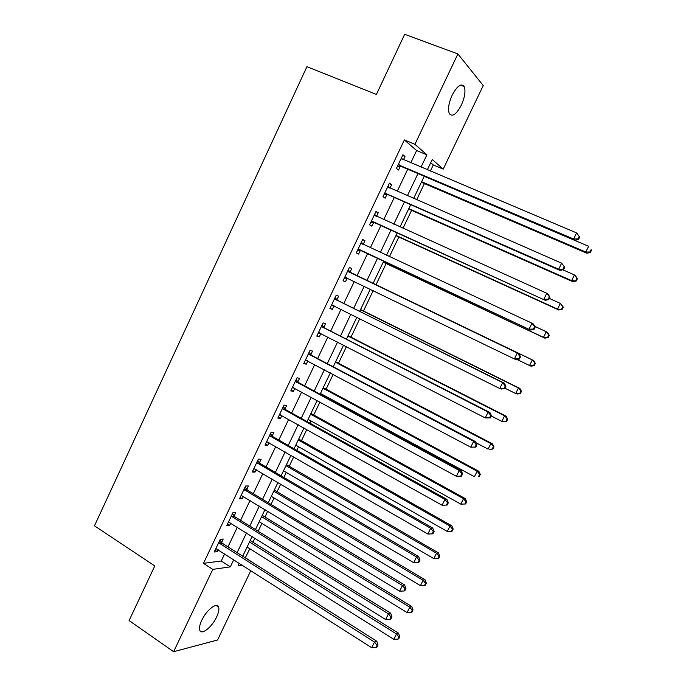 <?xml version="1.0" encoding="UTF-8"?>
<svg xmlns="http://www.w3.org/2000/svg" width="686" height="686" viewBox="0 0 686 686"><rect width="100%" height="100%" fill="white"/><g stroke="black" fill="none" stroke-linecap="round" stroke-linejoin="round"><path stroke-width="1.03" d="M201.735 620.341C206.477 609.965 217.222 601.699 218.645 607.127C219.314 609.365 218.645 612.649 216.63 616.971C212.017 627.115 201.247 635.648 199.737 630.134C199.069 627.913 199.737 624.654 201.735 620.341M452.194 95.08C457.185 85.853 461.172 83.006 464.156 86.53C465.803 90.938 464.851 97.155 461.301 105.19C456.353 114.382 452.366 117.203 449.33 113.67C447.709 109.34 448.661 103.149 452.194 95.08M250.844 570.555L217.556 640.004L173.618 651.7L129.105 620.556L154.779 565.933L94.471 525.819L306.916 66.688L376.408 94.436L404.671 34.3L457.905 53.945L483.236 85.57L443.199 169.116L432.249 159.512L427.309 169.854M430.345 171.131L433.295 164.957L443.199 169.116M245.288 557.829L249.79 548.757M252.92 542.206L254.875 538.124M258.176 531.221L261.906 523.427M264.976 516.995L267.763 511.164M270.996 504.399L274.066 497.985M277.084 491.673L280.72 484.076M283.884 477.447L286.294 472.414M289.252 466.223L293.737 456.85M296.841 450.359L298.573 446.723M301.48 440.652L306.814 429.487M309.858 423.125L310.912 420.921M313.759 414.97L319.968 401.987M322.943 395.762L323.312 394.982M326.099 389.159L333.182 374.35M338.498 363.228L346.464 346.567M350.958 337.169L359.816 318.647M363.469 310.99L373.227 290.581M376.048 284.69L386.149 263.553M389.425 256.71L398.84 237.022M402.991 228.335L411.583 210.362M416.634 199.806L424.394 183.574M245.459 557.812L254.223 563.498M433.295 164.957L430.714 162.728M410.76 162.856L416.625 150.543L404.363 139.944L203.476 563.352L221.244 561.002L224.656 553.834M227.975 546.853L237.33 527.2M240.589 520.348L250.073 500.437M253.271 493.714L262.875 473.537M266.014 466.952L275.746 446.5M278.816 440.052L288.677 419.335M291.687 413.015L301.677 392.023M304.618 385.849L314.737 364.583M317.609 358.546L327.865 337.006M330.678 331.106L341.062 309.283M343.797 303.529L354.319 281.423M356.994 275.806L367.593 253.537M370.329 247.809L380.91 225.565M383.731 219.631L394.287 197.457M397.211 191.317L407.741 169.202M403.437 159.761L404.997 156.477L402.922 154.762L396.439 168.404L398.557 170.042L400.298 166.372M389.957 188.144L391.586 184.706L389.442 183.136L383.002 196.711L385.172 198.203L386.913 194.541M376.537 216.382L378.243 212.78L376.031 211.365L369.625 224.871L371.863 226.209L373.596 222.573M363.246 244.345L364.969 240.726L362.697 239.457L356.317 252.885L358.615 254.086L360.339 250.467M350.04 272.128L351.755 268.518L349.423 267.403L343.077 280.771L345.444 281.817L347.15 278.216M336.903 299.773L338.61 296.18L336.217 295.212L329.897 308.503L332.324 309.412L334.031 305.827M323.835 327.273L325.533 323.706L323.072 322.874L316.795 336.106L319.282 336.86L320.911 333.43M310.835 354.645L312.524 351.086L310.003 350.4L303.744 363.563L306.299 364.18L307.843 360.93M297.887 381.87L299.568 378.338L296.987 377.789L290.77 390.891L293.376 391.363L294.834 388.302M285.016 408.967L286.688 405.452L284.047 405.049L277.856 418.083L280.523 418.417L281.895 415.536M272.205 435.927L273.868 432.429L271.167 432.163L265.01 445.137L267.737 445.334L269.015 442.624M259.454 462.758L261.109 459.277L258.348 459.148L252.225 472.054L255.003 472.114L256.204 469.593M246.763 489.452L248.409 485.988L245.597 485.997L239.5 498.842L242.338 498.765L243.453 496.415M234.14 516.026L235.778 512.571L232.906 512.716L226.834 525.493L229.741 525.287L230.77 523.118M221.578 542.455L223.207 539.024L220.283 539.299L214.238 552.016L217.196 551.681L218.148 549.683M173.618 651.7L212.771 569.38L230.333 566.85L233.763 559.647M203.476 563.352L212.771 569.38M404.363 139.944L414.927 144.317L457.905 53.945M421.015 167.187L426.906 154.83L414.927 144.317M237.107 552.642L246.514 532.919M249.798 526.042L259.334 506.054M262.549 499.314L272.213 479.051M275.369 472.448L285.162 451.92M288.249 445.446L298.17 424.651M301.197 418.314L311.247 397.245M314.205 391.037L324.392 369.694M327.282 363.631L337.598 342.014M340.428 336.089L350.88 314.188M353.633 308.408L364.223 286.216M366.907 280.583L377.574 258.219M380.318 252.465L390.977 230.144M393.815 224.185L404.44 201.924M407.381 195.759L417.971 173.558M239.363 563.223L238.171 565.718L242.33 565.118M424.257 176.233L413.624 198.494M410.674 204.668L400.015 226.989M397.16 232.957L386.467 255.338M383.714 261.1L373.004 283.515M370.303 289.166L359.678 311.401M356.909 317.198L346.421 339.15M343.583 345.084L333.233 366.761M330.326 372.841L320.105 394.227M317.138 400.444L307.045 421.564M304.009 427.918L294.054 448.764M290.95 455.247L281.123 475.818M277.959 482.447L268.252 502.752M265.028 509.509L255.458 529.541M252.165 536.435L242.715 556.2M416.625 150.543L426.906 154.83M221.244 561.002L230.333 566.85M402.588 155.465L404.997 156.477M389.194 183.659L391.586 184.706M375.868 211.717L378.243 212.78M362.611 239.628L364.969 240.726M343.111 280.685L345.444 281.817M330.017 308.254L332.324 309.412M316.992 335.686L319.282 336.86M304.027 362.98L306.299 364.18M291.13 390.137L293.376 391.363M278.293 417.165L280.523 418.417M265.516 444.056L267.737 445.334M252.808 470.81L255.003 472.114M240.16 497.444L242.338 498.765M227.581 523.941L229.741 525.287M215.052 550.309L217.196 551.681M399.363 164.872L401.464 166.535L574.885 240.357L573.599 238.994L398.197 164.709M577.998 238.908L573.599 238.994L576.6 232.923L579.696 237.039L579.198 236.481L577.998 238.908L578.504 239.457L579.696 237.039M401.164 158.466L576.6 232.923L579.198 236.481M401.464 166.535L397.391 166.406M401.344 158.08L402.536 159.384M574.885 240.357L578.504 239.457M421.375 182.279L586.933 253.271L585.784 252.045L588.631 246.308L424.222 176.311M421.65 181.704L585.784 252.045L589.943 251.959L590.397 252.457L591.529 250.167L591.083 249.67L589.943 251.959M591.083 249.67L591.529 250.167M590.397 252.457L586.933 253.271M385.909 193.203L388.07 194.713L560.033 270.421L558.67 269.221L384.743 193.032M563.06 269.126L558.67 269.221L561.645 263.184L564.784 267.206L564.252 266.717L563.06 269.126L563.592 269.607L564.784 267.206M387.693 186.824L561.645 263.184L564.252 266.717M388.07 194.713L384.023 194.55M387.959 186.266L389.451 187.93M560.033 270.421L563.592 269.607M372.515 221.398L545.259 300.314L371.358 221.209M548.2 299.182L543.818 299.285L546.785 293.282L548.208 294.345L549.949 297.201L549.383 296.789L548.2 299.182L548.766 299.602L549.949 297.201M374.299 215.035L546.785 293.282L549.383 296.789M374.736 222.761L370.723 222.547M374.642 214.306L376.434 216.339M545.259 300.314L548.766 299.602M359.19 249.447L530.561 330.043L358.041 249.25M533.416 329.074L529.052 329.186L531.993 323.217L533.494 324.109L535.191 327.042L534.6 326.69L533.416 329.074L534.017 329.426L535.191 327.042M360.965 243.101L531.993 323.217L534.6 326.69M361.479 250.664L357.492 250.407M361.393 242.201L363.469 244.61L361.162 243.333M530.561 330.043L534.017 329.426M408.59 209.033L572.836 281.706L571.618 280.634L574.439 274.932L562.769 269.795M408.787 208.621L571.618 280.634L576.249 280.977L577.372 278.705L576.9 278.267L575.768 280.548M576.9 278.267L574.439 274.932L575.648 276.038L577.372 278.705M576.249 280.977L572.836 281.706M395.865 235.667L558.807 310.003L557.512 309.077L560.333 303.401L549.349 298.419M395.985 235.409L557.512 309.077L562.168 309.352L563.292 307.088L562.786 306.711L561.663 308.983M562.786 306.711L560.333 303.401L563.292 307.088M562.168 309.352L558.807 310.003M383.2 262.163L544.847 338.147L543.492 337.375L546.288 331.724L534.797 326.356M383.251 262.069L543.492 337.375L548.165 337.581L549.28 335.325L548.749 335.017L547.625 337.272M548.749 335.017L546.288 331.724L547.634 332.53L549.28 335.325M548.165 337.581L544.847 338.147M519.353 359.087L520.52 356.72L519.894 356.437L518.719 358.812L519.353 359.087L515.949 359.618L514.354 358.924L344.792 277.144M518.719 358.812L514.354 358.924L517.287 352.99L518.865 353.719L350.915 272.882L348.205 269.967M347.699 271.03L517.287 352.99L519.894 356.437M347.793 278.259L344.329 278.122M520.52 356.72L518.865 353.719M516.987 359.455L529.541 365.527L532.319 359.91L533.734 360.562L373.115 283.275M534.78 363.168L533.665 365.415L534.231 365.664L535.346 363.426L532.319 359.91L373.107 283.301M534.231 365.664L530.964 366.153L529.541 365.527L533.665 365.415M533.734 360.562L535.346 363.426M504.759 388.593L505.925 386.235L505.265 386.021L504.099 388.379L504.759 388.593L501.415 389.031L499.742 388.508L331.612 304.901M504.099 388.379L499.742 388.508L502.658 382.599L504.313 383.165L337.769 300.537L335.085 297.587M334.502 298.813L502.658 382.599L505.265 386.021M334.142 305.827L331.227 305.707M505.925 386.235L504.313 383.165M490.25 417.937L491.408 415.596L490.722 415.442L489.564 417.791L490.25 417.937L485.216 417.928L318.493 332.521M489.564 417.791L485.216 417.928L488.115 412.054L489.847 412.449L324.692 328.045L322.034 325.07M321.365 326.467L488.115 412.054L490.722 415.442M320.628 333.276L318.193 333.147M491.408 415.596L489.847 412.449M475.818 447.126L476.976 444.802L476.255 444.717L475.098 447.049L475.818 447.126L470.759 447.186L305.442 360.004M475.098 447.049L470.759 447.186L473.64 441.347L475.449 441.578L311.676 355.425L309.043 352.415M308.306 353.976L473.64 441.347L476.255 444.717M307.182 360.587L305.227 360.459M476.976 444.802L475.449 441.578M461.464 476.161L462.613 473.846L461.867 473.82L460.718 476.144L461.464 476.161L456.379 476.29L292.459 387.341M460.718 476.144L456.379 476.29L459.251 470.485L461.129 470.562L298.727 382.659L296.12 379.632M295.306 381.347L459.251 470.485L461.867 473.82M293.814 387.744L292.322 387.633M462.613 473.846L461.129 470.562M282.366 408.582L444.931 499.468L442.084 505.239L279.536 414.55M283.258 406.704L285.848 409.765L446.886 499.382L444.931 499.468L447.546 502.778L446.406 505.085L447.186 505.042L448.327 502.735L447.546 502.778M280.497 414.756L279.476 414.67M448.327 502.735L446.886 499.382M442.084 505.239L446.406 505.085M504.956 388.207L515.658 393.541L518.427 387.95L519.911 388.447L360.562 309.549M520.888 391.183L519.774 393.421L520.374 393.61L521.48 391.38L518.427 387.95L360.476 309.729M520.374 393.61L517.15 394.013L515.658 393.541L519.774 393.421M519.911 388.447L521.48 391.38M491.227 415.965L501.843 421.401L504.596 415.845L506.157 416.196L348.068 335.703M507.057 419.052L505.959 421.281L506.577 421.41L507.683 419.189L504.596 415.845L347.913 336.029M506.577 421.41L501.843 421.401L505.959 421.281M506.157 416.196L507.683 419.189M476.007 442.762L488.098 449.124L490.842 443.593L492.462 443.808L335.634 361.728M493.311 446.783L492.214 448.996L492.857 449.064L493.954 446.86L490.842 443.593L335.403 362.208M492.857 449.064L489.735 449.313L492.214 448.996M492.462 443.808L493.954 446.86M320.473 393.455L474.429 476.71L477.156 471.205L478.845 471.273L323.26 387.633M479.625 474.369L478.528 476.573L479.205 476.59L480.294 474.386L479.625 474.369L477.156 471.205L322.96 388.259M479.205 476.59L478.528 476.573M478.845 471.273L480.294 474.386M308.1 419.352L460.829 504.15L463.539 498.679L465.297 498.602L310.938 413.409M466.008 501.818L464.919 504.004L465.623 503.97L466.703 501.783L466.008 501.818L463.539 498.679L310.569 414.181M464.919 504.004L460.829 504.15M465.297 498.602L466.703 501.783M269.495 435.687L430.697 528.289L427.858 534.034L266.674 441.621M270.464 433.646L273.028 436.742L432.72 528.048L430.697 528.289L433.312 531.581L432.171 533.88L432.986 533.768L434.118 531.478L433.312 531.581M434.118 531.478L432.72 528.048M427.858 534.034L432.171 533.88M295.786 445.137L447.289 531.461L449.99 526.008L451.817 525.793L298.676 439.074M452.46 529.129L451.379 531.307L452.108 531.204L453.189 529.035L452.46 529.129L449.99 526.008L298.239 439.992M451.379 531.307L447.289 531.461M451.817 525.793L453.189 529.035M256.684 462.647L416.531 556.963L413.709 562.683L253.88 468.555M257.73 460.46L260.268 463.582L418.623 556.569L416.531 556.963L419.146 560.222L418.014 562.511L418.854 562.34L419.986 560.059L419.146 560.222M419.986 560.059L418.623 556.569M413.709 562.683L418.014 562.511M283.524 470.793L433.826 558.627L436.51 553.208L438.397 552.847L286.474 464.611M438.98 556.295L437.908 558.464L438.663 558.31L439.735 556.149L438.98 556.295L436.51 553.208L285.968 465.674M437.908 558.464L433.826 558.627M438.397 552.847L439.735 556.149M243.942 489.478L402.442 585.484L399.629 591.169L241.146 495.361M245.056 487.137L247.577 490.284L404.611 584.935L402.442 585.484L405.057 588.725L403.934 590.998L404.8 590.766L405.923 588.494L405.057 588.725M405.923 588.494L404.611 584.935M399.629 591.169L403.934 590.998M271.322 496.338L420.424 585.655L423.099 580.262L425.054 579.773L274.331 490.027M425.577 583.332L424.505 585.492L425.286 585.278L426.349 583.126L425.577 583.332L423.099 580.262L273.757 491.236M424.505 585.492L420.424 585.655M425.054 579.773L426.349 583.126M231.259 516.181L388.43 613.859L385.635 619.509L228.481 522.029M232.443 513.685L234.946 516.858L390.668 613.155L388.43 613.859L391.046 617.066L389.931 619.329L390.823 619.038L391.938 616.783L391.046 617.066M391.938 616.783L390.668 613.155M385.635 619.509L389.931 619.329M259.179 521.754L407.098 612.555L409.756 607.187L411.772 606.553L262.241 515.332M412.235 610.231L411.163 612.375L411.969 612.118L413.032 609.974L412.235 610.231L409.756 607.187L261.598 516.678M411.163 612.375L407.098 612.555M411.772 606.553L413.032 609.974M218.637 542.755L374.487 642.079L371.709 647.704L215.876 548.577M219.897 540.105L222.375 543.303L376.794 641.23L374.487 642.079L377.111 645.26L375.997 647.515L376.914 647.155L378.029 644.917L377.111 645.26M378.029 644.917L376.794 641.23M371.709 647.704L375.997 647.515M247.089 547.051L393.833 639.318L396.482 633.975L398.557 633.204L250.21 540.517M398.952 637.002L397.897 639.138L398.72 638.82L399.784 636.685L398.952 637.002L396.482 633.975L249.498 542M397.897 639.138L393.833 639.318M398.557 633.204L399.784 636.685M401.37 158.689L401.825 159.066M398.515 164.7L400.615 166.364M387.899 187.046L388.61 187.552M385.06 193.032L387.23 194.541M374.496 215.267L375.619 215.97M371.675 221.218L373.904 222.573M358.349 249.258L360.647 250.467M347.896 271.262L350.246 272.359M348.574 271.785L350.915 272.882M345.101 277.153L347.459 278.224M334.699 299.053L337.109 300.005M335.368 299.585L337.769 300.537M331.913 304.918L333.593 305.553M321.562 326.708L324.032 327.514M322.231 327.239L324.692 328.045M318.793 332.538L319.787 332.847M308.494 354.216L311.024 354.885M309.154 354.765L311.676 355.425M305.742 360.021L306.436 360.193M295.495 381.588L298.084 382.119M296.146 382.145L298.727 382.659M292.75 387.367L293.188 387.444M282.555 408.83L285.205 409.216M283.207 409.388L285.848 409.765M269.684 435.936L272.393 436.176M270.327 436.493L273.028 436.742M256.873 462.904L259.642 463.007M257.507 463.47L260.268 463.582M244.13 489.735L246.951 489.71M244.756 490.31L247.577 490.284M231.448 516.438L234.32 516.275M232.065 517.021L234.946 516.858M218.825 543.012L221.758 542.712M219.443 543.604L222.375 543.303M218.645 607.127L216.141 605.464M464.156 86.53L460.469 85.124"/></g></svg>
